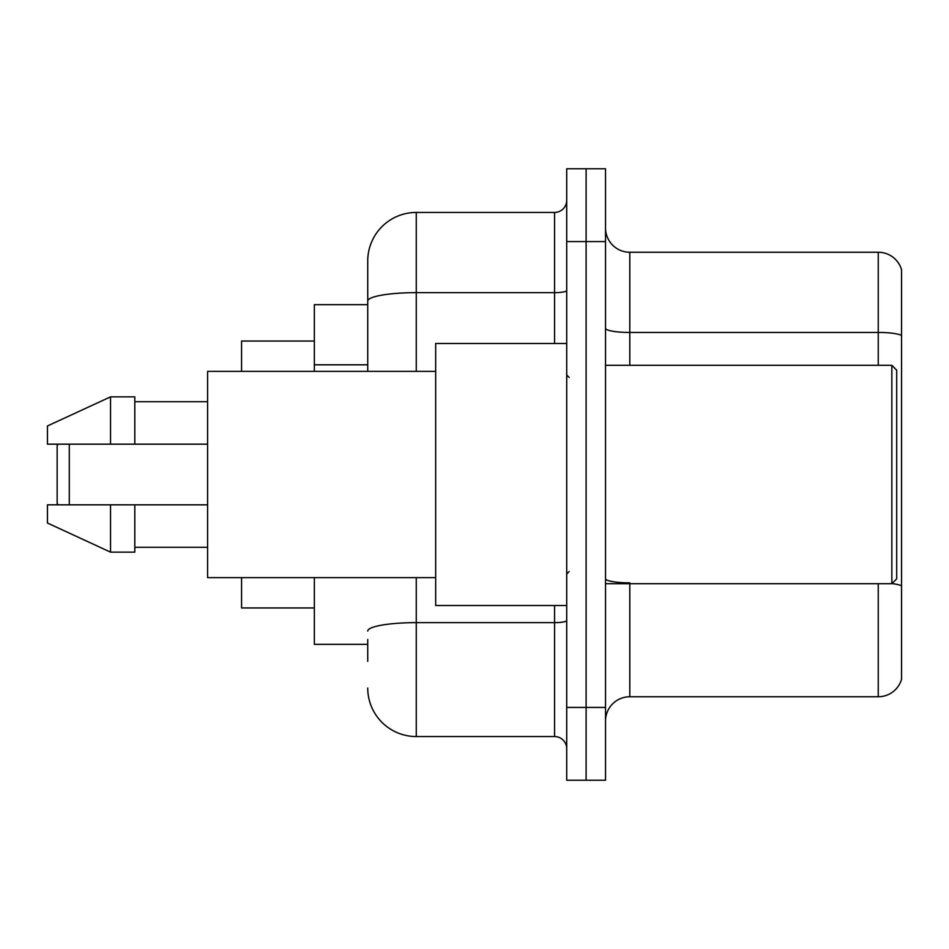 <?xml version="1.0" encoding="UTF-8"?>
<svg xmlns="http://www.w3.org/2000/svg" width="949" height="949" viewBox="0 0 949 949"><rect width="100%" height="100%" fill="white"/><g stroke="black" fill="none" stroke-linecap="round" stroke-linejoin="round"><path stroke-width="1.42" d="M367.738 347.82L367.738 287.666L367.738 304.653L314.356 304.653L314.356 371.379M367.738 644.347L314.356 644.347L314.356 577.621M367.738 661.334L367.738 639.496M566.707 707.432L566.707 780.232L586.114 780.232L586.114 707.432L586.114 780.232L605.521 780.232L605.521 707.432L586.114 707.432L586.114 241.568L586.114 707.432L566.707 707.432L566.707 241.568L586.114 241.568L586.114 168.768L586.114 241.568L605.521 241.568L605.521 707.432M605.521 241.568L605.521 168.768L566.707 168.768L566.707 241.568M416.267 577.621L416.267 736.554L554.572 736.554L554.572 605.521M367.738 371.379L367.738 260.975A48.529 48.529 0 0 1 416.267 212.446L554.572 212.446A12.135 12.135 0 0 0 566.707 200.31M367.738 260.975L367.738 287.666M566.707 748.69A12.135 12.135 0 0 0 554.572 736.554M416.267 736.554A48.529 48.529 0 0 1 367.738 688.025M605.521 721.026A24.259 24.259 0 0 1 629.792 696.756L878.252 696.756L878.252 583.694M901.55 269.706A24.259 24.259 0 0 0 878.252 252.244A24.259 24.259 0 0 1 901.55 269.706L901.55 679.294A24.259 24.259 0 0 1 878.252 696.756M901.55 335.472A24.259 4.211 180 0 0 878.252 332.447L878.252 252.244L629.792 252.244A24.259 24.259 0 0 1 605.521 227.974A24.259 24.259 0 0 0 629.792 252.244L629.792 365.306M58.364 444.168L57.154 445.378L57.154 503.622L58.364 504.832M69.289 444.168L69.289 504.832M241.568 577.621L241.568 607.953L314.356 607.953M314.356 341.047L241.568 341.047L241.568 371.379M891.846 365.306L896.698 370.169L896.698 578.831L891.846 583.694L891.846 365.306L605.521 365.306M566.707 343.479L435.674 343.479L435.674 605.521L566.707 605.521M435.674 371.379L207.594 371.379L207.594 577.621L435.674 577.621M110.535 444.168L47.45 444.168L47.45 425.971L110.535 396.86L110.535 444.168L207.594 444.168M110.535 396.86L134.805 396.86L134.805 444.168M207.594 504.832L134.805 504.832L134.805 552.14L110.535 552.14L110.535 504.832L47.45 504.832L47.45 523.029L110.535 552.14M47.45 504.832L63.512 504.832M134.805 504.832L110.535 504.832M367.738 364.807L314.356 364.807M566.707 620.539A12.135 2.112 0 0 1 554.572 622.639L416.267 622.639A48.529 8.422 180 0 0 367.738 631.073M416.267 212.446L416.267 292.648L554.572 292.648L554.572 212.446M367.738 301.082A48.529 8.422 180 0 1 416.267 292.648L416.267 371.379M554.572 343.479L554.572 292.648A12.135 2.112 0 0 0 566.707 290.548M629.792 583.694L629.792 696.756M878.252 365.306L878.252 332.447L629.792 332.447A24.259 4.211 0 0 1 605.521 328.235M901.55 585.889A24.259 4.211 180 0 0 891.953 583.588M629.792 582.852A24.259 4.211 -0 0 1 605.521 578.641M605.521 583.694L891.846 583.694M569.127 377.441L566.707 375.021M134.805 401.712L207.594 401.712M134.805 547.288L207.594 547.288M569.127 571.559L566.707 573.979"/></g></svg>
